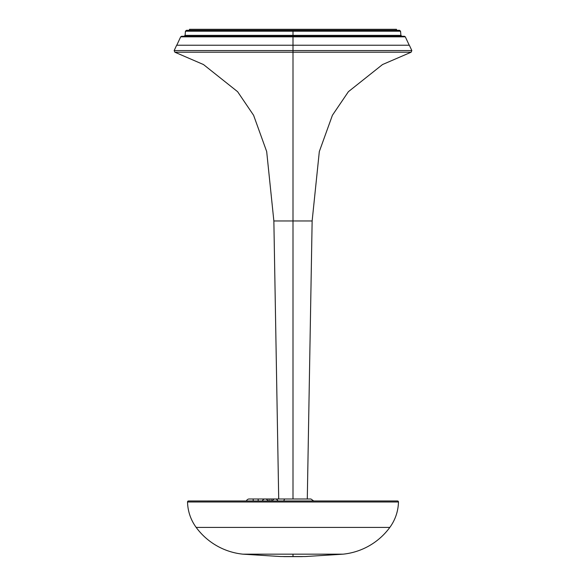 <?xml version="1.0" encoding="UTF-8"?>
<svg xmlns="http://www.w3.org/2000/svg" width="586" height="586" viewBox="0 0 586 586"><rect width="100%" height="100%" fill="white"/><g stroke="black" fill="none" stroke-linecap="round" stroke-linejoin="round"><path stroke-width="0.88" d="M176.65 45.225L293 45.225L293 50.572L411.841 50.572L293 50.572L293 52.205L174.862 52.205L293 52.205L293 50.572L174.159 50.572L293 50.572L293 45.225L176.65 45.225L174.159 50.572L411.841 50.572L411.138 52.205L382.519 64.548L348.392 91.694L332.401 115.288L319.319 151.562L312.14 220.959L293 220.959L293 498.986L293 52.205L174.862 52.205L411.138 52.205L293 52.205L293 220.959L312.14 220.959L273.86 220.959L278.709 498.986M293 45.225L409.35 45.225L293 45.225L293 36.837L405.322 36.837L293 36.837L293 45.225M293 220.959L273.86 220.959L293 220.959M293 52.205L411.138 52.205L293 52.205M302.317 556.612L283.683 556.612M242.978 554.173L280.76 556.546L305.24 556.546L343.022 554.173L293 554.173L293 556.546L293 554.173L343.022 554.173A66.335 66.335 0 0 0 389.822 527.415L196.178 527.415A66.335 66.335 0 0 0 242.978 554.173L293 554.173L242.978 554.173A66.335 66.335 0 0 1 196.178 527.415L389.822 527.415A44.697 44.697 0 0 0 398.465 501.99L187.535 501.99A44.697 44.697 0 0 0 196.178 527.415A44.697 44.697 0 0 1 187.535 501.99L398.465 501.99A0.996 0.996 0 0 0 397.476 500.971L188.524 500.971A0.996 0.996 0 0 0 187.535 501.99A0.996 0.996 0 0 1 188.524 500.971L397.476 500.971A0.996 0.996 0 0 1 398.465 501.99A44.697 44.697 0 0 1 389.822 527.415A66.335 66.335 0 0 1 343.022 554.173M280.76 556.546L305.24 556.546M396.488 29.3L396.488 30.296L396.488 29.3L189.512 29.3L189.512 30.296L189.512 29.3L396.488 29.3M246.398 500.971A2.989 2.989 0 0 1 249.218 498.986L275.09 498.986L249.218 498.986A2.989 2.989 0 0 0 246.398 500.971M310.858 498.986L285.118 498.986A2.989 1.311 90 0 0 283.88 500.971A2.989 1.311 -90 0 1 285.118 498.986L275.09 498.986A2.989 2.989 0 0 1 277.903 500.971A2.989 2.989 0 0 0 275.09 498.986L275.31 498.986M272.27 500.971A2.989 2.989 0 0 1 275.09 498.986M267.949 500.971A2.989 2.989 0 0 0 262.323 500.971A2.989 2.989 0 0 1 265.136 498.986M253.196 500.971L253.196 498.986L253.196 500.971M258.17 500.971L258.17 498.986L258.17 500.971M269.12 500.971L269.12 498.986L269.12 500.971M271.106 500.971L271.106 498.986L271.106 500.971M275.962 498.986L310.844 498.986M184.099 36.266L185.088 35.358L293 35.358L293 36.266L293 35.358L400.912 35.358L185.088 35.358L293 35.358L293 30.296L399.557 30.296L293 30.296L293 31.205L400.553 31.205L293 31.205L293 35.358L400.912 35.358L400.553 31.205L185.447 31.205L186.443 30.296M293 36.266L404.413 36.266L293 36.266L293 36.837L180.678 36.837L181.587 36.266L293 36.266L181.587 36.266L293 36.266L293 36.837L180.678 36.837L405.322 36.837L404.413 36.266L293 36.266M399.044 30.296L186.956 30.296M293 31.205L185.447 31.205L293 31.205M174.159 50.572L174.862 52.205L203.481 64.548L237.608 91.694L253.599 115.288L266.681 151.562L273.86 220.959M312.14 220.959L307.291 498.986M411.841 50.572L409.35 45.225M313.73 500.971L310.91 498.986M400.553 31.205L399.557 30.296M409.226 45.225L405.322 36.837M176.774 45.225L180.678 36.837M400.912 35.358L401.901 36.266M185.088 35.358L185.447 31.205"/></g></svg>
